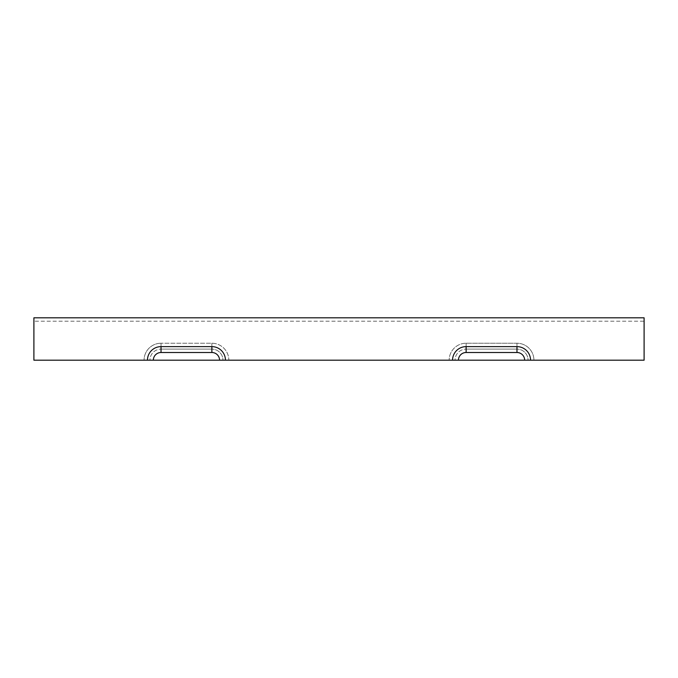 <?xml version="1.0" encoding="UTF-8"?>
<svg xmlns="http://www.w3.org/2000/svg" width="678" height="678" viewBox="0 0 678 678"><rect width="100%" height="100%" fill="white"/><g stroke="black" fill="none" stroke-linecap="round" stroke-linejoin="round"><path stroke-width="0.51" stroke-dasharray="3.39 2.54" d="M144.075 360.188L33.9 360.188L144.075 360.188A16.95 16.95 0 0 1 161.025 343.238A16.95 16.95 0 0 0 144.075 360.188L149.948 360.188L144.075 360.188M222.952 360.188L149.948 360.188A11.077 11.077 0 0 1 161.025 349.111A11.077 11.077 0 0 0 149.948 360.188L222.952 360.188A11.077 11.077 0 0 0 211.875 349.111A11.077 11.077 0 0 1 222.952 360.188M449.175 360.188L228.825 360.188A16.95 16.95 0 0 0 211.875 343.238L161.025 343.238L211.875 343.238A16.95 16.95 0 0 1 228.825 360.188L449.175 360.188A16.95 16.95 0 0 1 466.125 343.238A16.95 16.95 0 0 0 449.175 360.188L455.048 360.188L449.175 360.188M528.052 360.188L455.048 360.188A11.077 11.077 0 0 1 466.125 349.111A11.077 11.077 0 0 0 455.048 360.188L528.052 360.188A11.077 11.077 0 0 0 516.975 349.111A11.077 11.077 0 0 1 528.052 360.188M644.1 360.188L533.925 360.188A16.95 16.95 0 0 0 516.975 343.238L466.125 343.238L516.975 343.238A16.95 16.95 0 0 1 533.925 360.188L644.1 360.188L644.1 324.593L644.1 360.188L530.535 360.188A13.56 13.56 0 0 0 516.975 346.627L466.125 346.627A13.56 13.56 0 0 0 452.565 360.188L219.562 360.188A7.687 7.687 0 0 0 211.875 352.501L161.025 352.501A7.687 7.687 0 0 0 153.338 360.188L33.9 360.188L33.9 317.812L644.1 317.812L644.1 324.593L644.1 321.202L33.9 321.202L644.1 321.202L644.1 360.188M33.9 321.202L33.9 324.593L33.9 321.202M225.435 360.188A13.56 13.56 0 0 0 211.875 346.627L161.025 346.627A13.56 13.56 0 0 0 147.465 360.188M516.975 349.111L466.125 349.111L516.975 349.111L516.975 343.238L516.975 349.111M530.535 360.188L452.565 360.188M219.562 360.188L153.338 360.188M524.662 360.188A7.687 7.687 0 0 0 516.975 352.501L466.125 352.501A7.687 7.687 0 0 0 458.438 360.188M644.1 317.812L644.1 321.202L644.1 317.812M211.875 349.111L161.025 349.111L211.875 349.111L211.875 343.238L211.875 349.111M161.025 343.238L161.025 349.111L161.025 343.238M211.875 346.627L211.875 352.501M161.025 346.627L161.025 352.501M466.125 343.238L466.125 349.111L466.125 343.238M466.125 346.627L466.125 352.501M516.975 346.627L516.975 352.501"/><path stroke-width="1.02" d="M524.662 360.188A7.687 7.687 0 0 0 516.975 352.501L466.125 352.501A7.687 7.687 0 0 0 458.438 360.188L644.1 360.188L644.1 317.812L33.9 317.812L33.9 360.188L458.438 360.188M530.535 360.188A13.56 13.56 0 0 0 516.975 346.627L466.125 346.627A13.56 13.56 0 0 0 452.565 360.188M147.465 360.188A13.56 13.56 0 0 1 161.025 346.627L211.875 346.627A13.56 13.56 0 0 1 225.435 360.188M219.562 360.188A7.687 7.687 0 0 0 211.875 352.501L161.025 352.501A7.687 7.687 0 0 0 153.338 360.188M466.125 346.627L466.125 352.501M516.975 346.627L516.975 352.501M211.875 346.627L211.875 352.501M161.025 346.627L161.025 352.501"/></g></svg>
